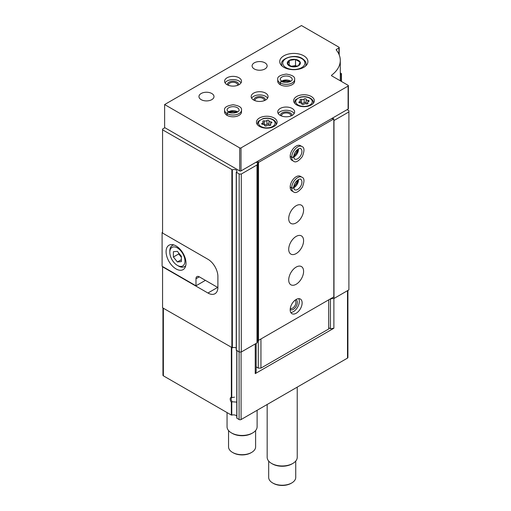 <?xml version="1.0" encoding="UTF-8"?>
<svg xmlns="http://www.w3.org/2000/svg" width="511" height="511" viewBox="0 0 511 511"><rect width="100%" height="100%" fill="white"/><g stroke="black" fill="none" stroke-linecap="round" stroke-linejoin="round"><path stroke-width="0.77" d="M236.772 416.037A3.756 2.172 180 0 0 231.77 415.104L231.342 415.066L231.342 402.246A3.756 2.172 60 0 1 231.342 397.2L232.224 397.532L234.517 397.149M236.35 402.087L232.224 401.774L231.342 402.246M217.635 287.418L207.939 293.02A14.091 8.138 -120 0 0 214.984 293.716A14.091 8.138 -120 0 0 217.903 287.265L217.903 276.528A14.091 8.138 -120 0 0 207.939 259.269L162.568 233.073L162.568 129.059L164.893 127.718M207.939 293.02L162.568 266.825L162.568 307.782L232.364 347.812A2.817 1.629 180 0 1 236.242 348.023M256.03 162.236L257.793 163.252L256.995 164.976L241.281 174.047L239.161 174.047L236.325 172.143A2.817 1.629 180 0 0 236.932 171.134A2.817 1.629 180 0 0 235.341 169.671A2.817 1.629 180 0 0 232.364 169.856L162.568 129.826M255.238 343.948L255.238 373.63L256.164 371.638L256.164 343.411M347.914 290.44L347.914 357.528A1.412 0.811 180 0 1 347.506 358.102L241.083 419.544A1.412 0.811 180 0 1 239.091 419.544L236.772 418.113L236.81 350.648M328.701 327.762L330.432 328.765L333.881 328.228L333.881 298.501M333.881 328.228L255.238 373.63M231.342 415.066L163.367 375.821A1.412 0.811 180 0 1 162.952 375.246L162.952 308.005M347.103 109.654L348.898 110.689L348.898 289.871L333.983 298.481L330.63 298.731M340.288 72.894L341.195 73.412A0.939 0.543 180 0 1 341.469 73.795A0.939 0.543 180 0 1 341.195 74.178L340.288 74.702M340.288 79.997A43.211 24.95 180 0 1 340.696 80.955L340.709 81.006M348.898 111.915L333.983 120.526L333.983 298.481M331 298.52L331 298.948M257.793 163.252L257.793 341.207L256.995 342.932L241.281 352.002L239.161 352.002L236.325 350.092M256.995 164.976L256.995 342.932M241.281 174.047L241.281 352.002M239.161 174.047L239.161 352.002M330.432 328.765L330.432 298.846M232.224 401.774A3.047 1.757 60 0 1 231.828 397.667A3.047 1.757 60 0 1 232.224 397.532M297.236 387.121L297.236 457.3A15.03 8.681 180 0 1 292.835 463.432A15.03 8.681 180 0 1 271.577 463.432A15.03 8.681 180 0 1 267.17 457.3L267.17 404.482M292.835 463.432L292.017 463.905A13.88 8.01 180 0 1 272.389 463.905L271.577 463.432M295.735 461.082L295.735 477.415A13.529 7.812 180 0 1 291.768 482.94A13.529 7.812 180 0 1 272.638 482.94A13.529 7.812 180 0 1 268.677 477.415L268.677 461.082M291.768 482.94L291.104 483.323A12.59 7.269 180 0 1 273.302 483.323L272.638 482.94M162.568 232.23L162.102 232.499L162.568 232.767M217.903 276.528L217.903 286.958A14.091 8.138 60 0 1 217.89 287.565L217.897 287.559M205.416 280.36L195.981 285.809L162.102 266.25L162.102 232.499M176.052 268.933A14.091 8.138 -120 0 0 183.098 269.629A14.091 8.138 -120 0 0 183.098 253.36A14.091 8.138 -120 0 0 169.007 245.223A14.091 8.138 -120 0 0 166.848 256.516A14.091 8.138 -120 0 0 176.052 268.933M195.981 285.809L195.981 278.75A4.695 2.715 60 0 1 196.952 276.598A4.695 2.715 60 0 1 199.303 276.834L217.89 287.565M178.441 266.02L177.381 265.401A10.712 6.183 -120 0 0 184.956 261.032A10.712 6.183 -120 0 0 177.381 247.918A10.712 6.183 -120 0 0 169.805 252.287A10.712 6.183 -120 0 0 177.381 265.401L178.441 266.02A12.213 7.052 -120 0 0 184.548 266.621A12.213 7.052 -120 0 0 185.78 265.548M173.395 251.699L173.395 257.014L177.381 261.971L181.367 261.619L181.367 256.305L177.381 251.348L173.395 251.699M173.887 244.948A12.213 7.052 -120 0 0 172.335 245.472A12.213 7.052 -120 0 0 169.805 251.061L169.805 252.287M178.709 252.996L178.709 253.948L173.395 257.014M181.367 259.671L177.381 261.971M178.709 253.948L181.367 257.25M348.374 85.688L348.374 108.696A0.939 0.543 180 0 1 348.1 109.079L241.02 170.904A0.939 0.543 180 0 1 239.691 170.904L164.625 127.565L164.625 104.557L301.471 25.55L338.934 47.178A0.939 0.543 180 0 1 339.208 47.561A0.939 0.543 180 0 1 338.934 47.945L336.455 49.375A0.939 0.543 180 0 0 336.181 49.759A0.939 0.543 180 0 0 336.27 49.989A42.272 24.407 180 0 1 340.288 60.375A42.272 24.407 180 0 1 331.665 75.149A0.939 0.543 180 0 0 331.473 75.475A0.939 0.543 180 0 0 331.748 75.858L348.1 85.305A0.939 0.543 180 0 1 348.374 85.688A0.939 0.543 180 0 1 348.1 86.072L241.02 147.89A0.939 0.543 180 0 1 239.691 147.89L164.625 104.557M303.796 55.808A14.091 8.138 180 0 1 307.922 61.563A14.091 8.138 180 0 1 293.831 69.7A14.091 8.138 180 0 1 279.734 61.563A14.091 8.138 180 0 1 288.434 54.045A14.091 8.138 180 0 1 303.796 55.808M292.171 108.466A8.457 4.88 180 0 1 294.643 111.915A8.457 4.88 180 0 1 286.192 116.802A8.457 4.88 180 0 1 277.735 111.915A8.457 4.88 180 0 1 282.953 107.406A8.457 4.88 180 0 1 292.171 108.466M311.301 96.502A10.335 5.966 180 0 1 314.329 100.718A10.335 5.966 180 0 1 303.994 106.684A10.335 5.966 180 0 1 293.659 100.718A10.335 5.966 180 0 1 300.04 95.206A10.335 5.966 180 0 1 311.301 96.502M274.1 117.977A10.335 5.966 180 0 1 277.128 122.199A10.335 5.966 180 0 1 266.793 128.165A10.335 5.966 180 0 1 256.458 122.199A10.335 5.966 180 0 1 262.839 116.687A10.335 5.966 180 0 1 274.1 117.977M280.284 84.73L280.284 82.967A8.457 4.88 0 0 0 289.475 83.97A8.457 4.88 0 0 0 294.643 79.473L294.643 81.236A8.457 4.88 180 0 1 286.192 86.116A8.457 4.88 180 0 1 277.735 81.236L277.735 79.473A8.457 4.88 0 0 0 280.137 82.884C280.731 81.275 281.331 80.955 281.925 81.92M265.599 93.123A8.457 4.88 180 0 1 268.071 96.579A8.457 4.88 180 0 1 259.62 101.459A8.457 4.88 180 0 1 251.163 96.579A8.457 4.88 180 0 1 256.381 92.069A8.457 4.88 180 0 1 265.599 93.123M227.146 115.409L227.146 113.646A8.457 4.88 0 0 0 236.331 114.649A8.457 4.88 0 0 0 241.505 110.152L241.505 111.915A8.457 4.88 180 0 1 233.048 116.802A8.457 4.88 180 0 1 224.591 111.915L224.591 110.152A8.457 4.88 0 0 0 226.999 113.563C227.593 111.954 228.187 111.634 228.781 112.599M264.934 62.827A7.518 4.337 180 0 1 267.132 65.893A7.518 4.337 180 0 1 259.62 70.237A7.518 4.337 180 0 1 252.102 65.893A7.518 4.337 180 0 1 256.746 61.888A7.518 4.337 180 0 1 264.934 62.827M239.027 77.787A8.457 4.88 180 0 1 241.505 81.236A8.457 4.88 180 0 1 233.048 86.116A8.457 4.88 180 0 1 224.591 81.236A8.457 4.88 180 0 1 229.809 76.727A8.457 4.88 180 0 1 239.027 77.787M211.79 93.507A7.518 4.337 180 0 1 213.994 96.579A7.518 4.337 180 0 1 206.476 100.916A7.518 4.337 180 0 1 198.958 96.579A7.518 4.337 180 0 1 203.602 92.568A7.518 4.337 180 0 1 211.79 93.507M225.064 82.846A8.457 4.88 180 0 1 239.027 81.006A8.457 4.88 180 0 1 241.026 82.846M227.465 84.903A5.634 3.251 180 0 1 230.538 81.543A5.634 3.251 180 0 1 237.034 82.156A5.634 3.251 180 0 1 238.631 84.903M228.481 85.343A4.618 2.67 180 0 1 228.43 84.941A4.618 2.67 180 0 1 231.279 82.475A4.618 2.67 180 0 1 236.312 83.05A4.618 2.67 180 0 1 237.666 84.941A4.618 2.67 180 0 1 237.615 85.343M229.637 112.548A5.634 3.251 180 0 1 236.459 112.548M231.847 113.046A4.618 2.67 180 0 1 234.249 113.046M251.636 98.189A8.457 4.88 180 0 1 265.599 96.349A8.457 4.88 180 0 1 267.598 98.189M254.037 100.245A5.634 3.251 180 0 1 257.11 96.886A5.634 3.251 180 0 1 263.606 97.499A5.634 3.251 180 0 1 265.203 100.245M255.053 100.686A4.618 2.67 180 0 1 255.002 100.277A4.618 2.67 180 0 1 257.851 97.812A4.618 2.67 180 0 1 262.884 98.393A4.618 2.67 180 0 1 264.238 100.277A4.618 2.67 180 0 1 264.181 100.686M282.775 81.869A5.634 3.251 180 0 1 289.603 81.869M284.985 82.36A4.618 2.67 180 0 1 287.393 82.36M268.933 120.788A1.054 0.607 0 0 0 268.933 120.768A1.054 0.607 0 0 0 268.141 120.181A1.054 0.607 0 0 0 266.953 120.481A1.84 1.06 0 0 1 264.366 120.883A1.054 0.607 0 0 0 263.306 120.871A1.054 0.607 0 0 0 262.763 121.401A1.054 0.607 0 0 0 262.922 121.72A1.84 1.06 0 0 1 263.197 122.276A1.84 1.06 0 0 1 262.226 123.208A1.054 0.607 0 0 0 261.677 123.745A1.054 0.607 0 0 0 262.756 124.352A1.84 1.06 0 0 1 264.653 125.419A1.84 1.06 0 0 1 264.653 125.444A1.054 0.607 0 0 0 264.653 125.463A1.054 0.607 0 0 0 265.445 126.051A1.054 0.607 0 0 0 266.627 125.751A1.84 1.06 0 0 1 269.214 125.355A1.054 0.607 0 0 0 270.281 125.367A1.054 0.607 0 0 0 270.824 124.837A1.054 0.607 0 0 0 270.664 124.518A1.84 1.06 0 0 1 270.389 123.956A1.84 1.06 0 0 1 271.36 123.023A1.054 0.607 0 0 0 271.909 122.487A1.054 0.607 0 0 0 270.83 121.88A1.84 1.06 0 0 1 268.933 120.82A1.84 1.06 0 0 1 268.933 120.788M306.134 99.313A1.054 0.607 0 0 0 306.134 99.294A1.054 0.607 0 0 0 305.342 98.706A1.054 0.607 0 0 0 304.154 99.006A1.84 1.06 0 0 1 301.567 99.402A1.054 0.607 0 0 0 300.506 99.389A1.054 0.607 0 0 0 299.963 99.92A1.054 0.607 0 0 0 300.123 100.239A1.84 1.06 0 0 1 300.398 100.801A1.84 1.06 0 0 1 299.427 101.734A1.054 0.607 0 0 0 298.878 102.27A1.054 0.607 0 0 0 299.957 102.877A1.84 1.06 0 0 1 301.854 103.937A1.84 1.06 0 0 1 301.854 103.969A1.054 0.607 0 0 0 301.848 103.989A1.054 0.607 0 0 0 302.646 104.576A1.054 0.607 0 0 0 303.828 104.276A1.84 1.06 0 0 1 306.415 103.874A1.054 0.607 0 0 0 307.481 103.886A1.054 0.607 0 0 0 308.018 103.356A1.054 0.607 0 0 0 307.865 103.037A1.84 1.06 0 0 1 307.59 102.481A1.84 1.06 0 0 1 308.555 101.548A1.054 0.607 0 0 0 309.11 101.012A1.054 0.607 0 0 0 308.024 100.405A1.84 1.06 0 0 1 306.134 99.338A1.84 1.06 0 0 0 306.134 99.338L306.134 103.056A1.84 1.06 0 0 0 307.022 103.963M306.134 102.979A1.054 0.607 0 0 0 305.316 102.411A1.054 0.607 0 0 0 304.154 102.717A1.84 1.06 0 0 1 301.567 103.12A1.054 0.607 0 0 0 300.96 103.03M306.134 99.37L306.134 103.024A1.84 1.06 0 0 0 306.134 103.056M268.933 124.454A1.054 0.607 0 0 0 268.115 123.892A1.054 0.607 0 0 0 266.953 124.192A1.84 1.06 0 0 1 264.366 124.595A1.054 0.607 0 0 0 263.759 124.505M268.933 120.852L268.933 124.499A1.84 1.06 0 0 0 268.933 124.531A1.84 1.06 0 0 0 269.827 125.444M278.208 113.531A8.457 4.88 180 0 1 292.171 111.685A8.457 4.88 180 0 1 294.17 113.531M280.603 115.582A5.634 3.251 180 0 1 283.682 112.228A5.634 3.251 180 0 1 290.178 112.842A5.634 3.251 180 0 1 291.775 115.582M281.625 116.029A4.618 2.67 180 0 1 281.567 115.62A4.618 2.67 180 0 1 284.423 113.155A4.618 2.67 180 0 1 289.456 113.736A4.618 2.67 180 0 1 290.81 115.62A4.618 2.67 180 0 1 290.753 116.029M298.462 60.419A6.56 3.788 180 0 1 299.51 64.986A6.56 3.788 180 0 1 292.132 66.756A6.56 3.788 180 0 1 288.153 61.205A6.56 3.788 180 0 1 298.462 60.419M295.511 59.48L289.226 60.451L287.54 64.086L292.145 66.743L298.43 65.766L300.117 62.138L295.511 59.48L295.511 65.606L291.053 66.296M296.642 66.251L295.511 65.606M289.226 65.293L289.226 60.451M331.358 118.744L333.153 118.552L333.817 118.935L258.489 162.428L257.825 162.044L258.157 161.01M258.489 162.428L258.489 340.383L333.817 296.891L333.817 118.935M296.156 299.459A8.457 4.88 -60 0 1 300.379 299.044A8.457 4.88 -60 0 1 300.379 308.804A8.457 4.88 -60 0 1 291.928 313.684A8.457 4.88 -60 0 1 290.631 306.913A8.457 4.88 -60 0 1 296.156 299.459M296.156 267.093A10.52 6.075 -60 0 1 301.413 266.57A10.52 6.075 -60 0 1 301.413 278.719A10.52 6.075 -60 0 1 290.893 284.793A10.52 6.075 -60 0 1 289.277 276.362A10.52 6.075 -60 0 1 296.156 267.093M296.156 236.408A10.52 6.075 -60 0 1 301.413 235.89A10.52 6.075 -60 0 1 301.413 248.039A10.52 6.075 -60 0 1 290.893 254.114A10.52 6.075 -60 0 1 289.277 245.682A10.52 6.075 -60 0 1 296.156 236.408M296.156 205.729A10.52 6.075 -60 0 1 301.413 205.205A10.52 6.075 -60 0 1 301.413 217.354A10.52 6.075 -60 0 1 290.893 223.428A10.52 6.075 -60 0 1 289.277 214.997A10.52 6.075 -60 0 1 296.156 205.729M290.178 187.173L291.704 188.054A8.457 4.88 120 0 0 293.455 191.842L291.928 190.961A8.457 4.88 -60 0 1 290.631 184.184A8.457 4.88 -60 0 1 296.156 176.736A8.457 4.88 -60 0 1 300.379 176.314L301.912 177.196A8.457 4.88 120 0 0 295.428 179.425A8.457 4.88 120 0 0 291.704 187.888C293.391 188.22 293.966 187.907 293.429 186.956M290.178 156.494L291.704 157.375A8.457 4.88 120 0 0 293.455 161.157L291.928 160.275A8.457 4.88 -60 0 1 290.631 153.504A8.457 4.88 -60 0 1 296.156 146.05A8.457 4.88 -60 0 1 300.379 145.635L301.912 146.516A8.457 4.88 120 0 0 295.428 148.746A8.457 4.88 120 0 0 291.704 157.203C293.391 157.535 293.966 157.228 293.429 156.277M258.489 340.383L257.825 340L257.825 162.044M328.701 299.842L328.701 328.995L260.949 368.112L258.291 368.112L258.291 340.269M260.949 368.112L260.949 338.965M258.291 368.112L256.164 366.885M297.313 149.685A5.634 3.251 -60 0 1 293.902 155.593M297.313 180.364A5.634 3.251 -60 0 1 293.902 186.279M298.75 298.648A8.457 4.88 -60 0 1 297.594 307.194A8.457 4.88 -60 0 1 290.765 312.47M295.773 299.695A5.634 3.251 -60 0 1 296.182 306.383A5.634 3.251 -60 0 1 290.191 309.366M294.924 300.321A4.618 2.67 -60 0 1 294.956 300.34A4.618 2.67 -60 0 1 294.956 305.674A4.618 2.67 -60 0 1 290.337 308.337A4.618 2.67 -60 0 1 290.305 308.318M257.11 410.288L257.11 426.768A15.03 8.681 180 0 1 252.709 432.906A15.03 8.681 180 0 1 231.451 432.906A15.03 8.681 180 0 1 227.05 426.768L227.05 412.588M252.709 432.906L251.897 433.379A13.88 8.01 180 0 1 232.269 433.379L231.451 432.906M255.609 430.549L255.609 446.889A13.529 7.812 180 0 1 251.648 452.407A13.529 7.812 180 0 1 232.518 452.407A13.529 7.812 180 0 1 228.551 446.889L228.551 430.549M251.648 452.407L250.984 452.791A12.59 7.269 180 0 1 233.182 452.791L232.518 452.407M290.178 156.321L291.704 157.203M293.429 156.309C293.972 157.305 293.391 157.663 291.704 157.375M290.178 187L291.704 187.888M293.429 186.988C293.972 187.984 293.391 188.342 291.704 188.054M226.999 115.326L226.999 113.563M228.807 112.618C228.257 111.673 227.702 112.018 227.146 113.646M280.137 84.647L280.137 82.884M281.951 81.932C281.395 80.993 280.839 81.338 280.284 82.967M231.77 397.303L231.77 347.736M231.77 415.104L231.77 402.227M231.342 397.2L231.342 347.486M231.866 169.837L231.866 347.793M241.083 419.544L241.083 352.002M347.506 358.102L347.506 290.676M163.367 375.821L163.367 308.242M239.091 419.544L239.091 351.964M236.88 418.266L236.88 350.687M341.195 74.178L341.195 81.313M236.35 172.431L236.35 350.38M232.364 169.856L232.364 347.812M199.303 276.834L195.981 278.75M239.691 170.904L239.691 147.89M241.02 170.904L241.02 147.89M338.934 54.243L338.934 47.945M336.455 50.225L336.455 49.375M331.665 75.807L331.665 75.149M348.1 109.079L348.1 86.072M276.189 124.684L276.189 124.039A9.396 5.423 180 0 1 276.093 124.793M257.493 124.793A9.396 5.423 180 0 1 257.397 124.039L257.397 124.684M272.638 119.74A8.265 4.771 180 0 1 268.933 127.724A8.265 4.771 180 0 1 258.809 121.88A8.265 4.771 180 0 1 272.638 119.74M313.384 103.203L313.384 102.558A9.396 5.423 180 0 1 313.294 103.318M294.687 103.318A9.396 5.423 180 0 1 294.598 102.558L294.598 103.203M309.838 98.265A8.265 4.771 180 0 1 306.134 106.25A8.265 4.771 180 0 1 296.01 100.405A8.265 4.771 180 0 1 309.838 98.265M299.427 102.8L299.427 101.734M301.567 103.12L301.567 99.402M304.154 102.717L304.154 99.006M308.024 101.791L308.024 100.405M307.865 103.676L307.865 103.037M262.226 124.282L262.226 123.208M264.366 124.595L264.366 120.883M266.953 124.192L266.953 120.481M270.83 123.272L270.83 121.88M270.664 125.157L270.664 124.518M306.044 65.619L306.044 64.016A12.213 7.052 180 0 1 305.469 66.143M282.187 66.143A12.213 7.052 180 0 1 281.618 64.016L281.618 65.619M301.669 58.573A11.082 6.4 180 0 1 296.699 69.279A11.082 6.4 180 0 1 283.12 61.441A11.082 6.4 180 0 1 301.669 58.573M293.793 156.979A6.011 3.468 120 0 0 298.456 148.899M293.787 156.813C294.087 158.506 294.387 159.247 294.675 159.042A6.011 3.468 120 0 0 300.685 155.574A6.011 3.468 120 0 0 300.685 148.631C300.985 147.372 294.093 149.953 293.787 156.768M293.793 187.658A6.011 3.468 120 0 0 298.456 179.578M293.787 187.499C294.087 189.185 294.387 189.932 294.675 189.728A6.011 3.468 120 0 0 300.685 186.253A6.011 3.468 120 0 0 300.685 179.31C300.985 178.052 294.093 180.632 293.787 187.448M237.711 111.954A6.011 3.468 0 0 0 228.385 111.954M228.564 112.062C229.956 113.174 232.62 113.327 236.548 112.516C238.675 111.289 239.512 110.504 239.059 110.152A6.011 3.468 0 0 0 233.048 106.684A6.011 3.468 0 0 0 227.037 110.152L228.526 112.037M290.855 81.268A6.011 3.468 0 0 0 281.523 81.268M281.708 81.377C283.1 82.495 285.764 82.641 289.692 81.837C291.819 80.604 292.656 79.818 292.203 79.473A6.011 3.468 0 0 0 286.192 75.998A6.011 3.468 0 0 0 280.175 79.473L281.663 81.358M236.772 418.113L236.772 350.623M341.469 73.795L341.469 81.473M236.242 172.277L236.242 350.227M173.459 244.82L172.335 245.472M185.672 265.976L184.548 266.621M339.208 54.894L339.208 47.561M340.288 80.789L340.288 60.375M276.189 124.039C276.17 122.34 275.174 120.89 273.2 119.689C270.147 118.086 266.742 117.734 262.999 118.622L258.687 121.005C258.253 121.12 257.819 122.129 257.397 124.039M313.384 102.558C313.371 100.859 312.374 99.409 310.401 98.208C307.341 96.611 303.943 96.253 300.2 97.147L295.888 99.53C295.447 99.645 295.019 100.654 294.598 102.558M300.398 102.896L300.398 100.801M307.59 103.848L307.59 102.481M263.197 124.377L263.197 122.276M268.933 124.531L268.933 120.82M270.389 125.323L270.389 123.956M306.044 64.016C306.185 62.131 304.914 60.292 302.231 58.516C294.732 53.47 280.194 58.656 281.618 64.016M293.793 156.583L297.587 151.607L298.117 149.091M293.455 161.157C295.505 162.932 298.462 161.412 302.32 156.596C304.626 150.694 304.492 147.334 301.912 146.516M293.793 187.269L297.587 182.286L298.117 179.776M293.455 191.842C295.505 193.618 298.462 192.098 302.32 187.275C304.626 181.379 304.492 178.02 301.912 177.196M237.372 112.145L231.164 111.347L228.724 112.145M241.505 110.152C242.016 107.489 239.218 105.688 233.118 104.755C226.852 105.707 224.016 107.508 224.591 110.152M290.516 81.466L284.308 80.668L281.861 81.466M294.643 79.473C295.154 76.81 292.362 75.008 286.256 74.076C279.996 75.028 277.154 76.829 277.735 79.473"/></g></svg>
